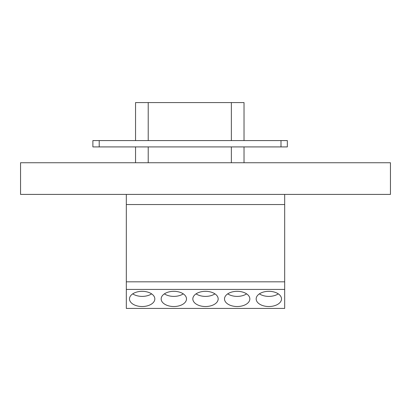 <?xml version="1.0" encoding="UTF-8"?>
<svg xmlns="http://www.w3.org/2000/svg" width="411" height="411" viewBox="0 0 411 411"><rect width="100%" height="100%" fill="white"/><g stroke="black" fill="none" stroke-linecap="round" stroke-linejoin="round"><path stroke-width="0.62" d="M126.326 216.587L126.326 308.425L284.674 308.425L284.674 194.413M20.55 194.413L390.45 194.413L390.45 162.746L20.55 162.746L20.55 194.413M126.326 194.413L126.326 204.55L284.674 204.55M126.326 204.55L126.326 308.425M284.674 289.426L126.326 289.426M126.326 281.823L284.674 281.823M218.169 298.925A12.669 7.598 180 0 0 205.5 291.322A12.669 7.598 180 0 0 192.831 298.925A12.669 7.598 180 0 0 205.5 306.524A12.669 7.598 180 0 0 218.169 298.925M154.829 298.925A12.669 7.598 180 0 0 142.16 291.322A12.669 7.598 180 0 0 129.491 298.925A12.669 7.598 180 0 0 142.16 306.524A12.669 7.598 180 0 0 154.829 298.925M186.496 298.925A12.669 7.598 180 0 0 173.832 291.322A12.669 7.598 180 0 0 161.163 298.925A12.669 7.598 180 0 0 173.832 306.524A12.669 7.598 180 0 0 186.496 298.925M249.837 298.925A12.669 7.598 180 0 0 237.168 291.322A12.669 7.598 180 0 0 224.504 298.925A12.669 7.598 180 0 0 237.168 306.524A12.669 7.598 180 0 0 249.837 298.925M281.509 298.925A12.669 7.598 180 0 0 268.84 291.322A12.669 7.598 180 0 0 256.171 298.925A12.669 7.598 180 0 0 268.84 306.524A12.669 7.598 180 0 0 281.509 298.925M196.057 293.86A12.669 7.598 180 0 0 214.943 293.86M132.717 293.86A12.669 7.598 180 0 0 151.602 293.86M164.39 293.86A12.669 7.598 180 0 0 183.27 293.86M227.73 293.86A12.669 7.598 180 0 0 246.61 293.86M259.398 293.86A12.669 7.598 180 0 0 278.283 293.86M281.001 146.912L287.335 146.912L287.335 140.577L92.881 140.577L92.881 146.912L281.001 146.912L281.001 140.577M99.215 140.577L99.215 146.912M244.026 140.577L244.026 102.575L135.548 102.575L135.548 140.577M231.362 102.575L231.362 140.577M148.217 102.575L148.217 140.577M231.362 146.912L231.362 162.746M148.217 146.912L148.217 162.746M244.026 162.746L244.026 146.912M135.548 162.746L135.548 146.912"/></g></svg>
